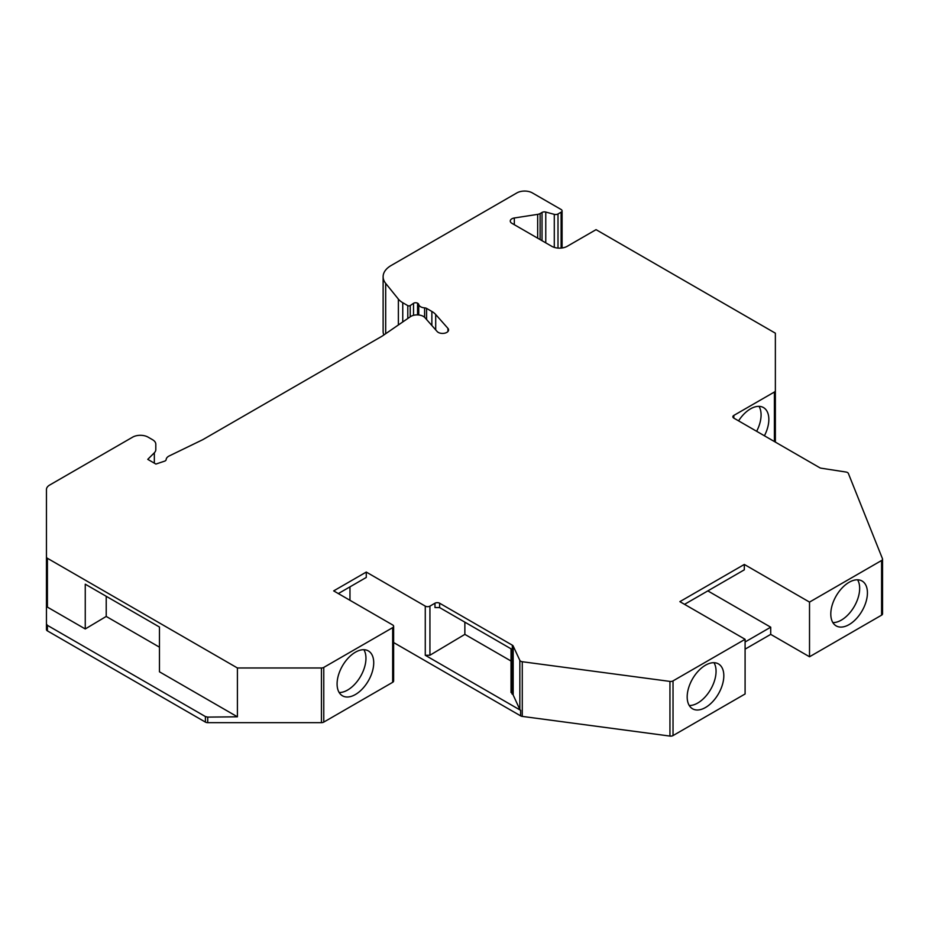 <?xml version="1.0" encoding="UTF-8"?>
<svg xmlns="http://www.w3.org/2000/svg" width="929" height="929" viewBox="0 0 929 929"><rect width="100%" height="100%" fill="white"/><g stroke="black" fill="none" stroke-linecap="round" stroke-linejoin="round"><path stroke-width="1.39" d="M774.403 441.542L774.403 392.015A3.298 1.904 0 0 0 775.367 390.668L775.367 333.186L596.046 229.66L567.247 246.29A10.974 6.34 180 0 1 551.721 246.29L511.867 223.285A5.493 3.17 180 0 1 510.265 221.044A5.493 3.17 180 0 1 514.329 217.978L537.659 214.367A5.493 3.17 0 0 0 540.121 213.554L542.037 212.439A3.298 1.904 180 0 1 545.764 212.056L554.288 214.355A3.298 1.904 0 0 0 558.004 213.972L561.116 212.184A3.298 1.904 0 0 0 562.08 210.837A3.298 1.904 0 0 0 561.116 209.501L532.387 192.918A10.974 6.34 0 0 0 516.872 192.918L391.155 265.497A27.44 15.851 0 0 0 383.12 276.691A27.44 15.851 0 0 0 385.686 283.391L385.686 333.708M383.12 276.691L383.12 331.374A27.44 15.851 0 0 0 383.84 334.986M47.414 630.884A3.298 1.904 180 0 1 46.45 629.548L46.45 623.986L47.414 625.345L205.402 716.561L207.724 717.107L207.724 722.657A3.298 1.904 180 0 1 205.402 722.1L47.414 630.884L47.414 625.345M519.834 660.368L513.18 646.038L513.18 695.008L519.834 709.512L519.834 660.368A3.298 1.904 0 0 0 522.272 661.727L669.948 681.41A3.298 1.904 0 0 0 673.026 680.899L673.026 735.582A3.298 1.904 180 0 1 669.948 736.082L522.272 716.398A3.298 1.904 180 0 1 520.635 715.864L520.635 710.337L425.273 655.282L425.273 606.126L366.27 572.067L333.674 590.89L392.665 624.95A3.298 1.904 0 0 1 393.629 626.297A3.298 1.904 0 0 1 392.665 627.644L323.768 667.417L323.768 722.1A3.298 1.904 180 0 1 321.434 722.657L207.724 722.657M323.768 722.1L392.665 682.316A3.298 1.904 180 0 0 393.629 680.969L393.629 626.297M520.635 715.864L393.629 642.543M673.026 735.582L745.093 693.975L745.093 639.291L679.877 601.644L744.315 564.449L744.315 569.825L684.545 604.338M809.519 656.768L881.586 615.161L881.586 560.489L809.519 602.097L809.519 656.768L770.71 634.368L745.093 649.15M882.469 613.395A3.298 1.904 180 0 1 882.55 613.825A3.298 1.904 180 0 1 881.586 615.161M417.795 314.919L417.795 303.33A3.298 1.904 180 0 1 418.747 304.48A6.584 3.797 0 0 0 424.599 307.859A3.298 1.904 180 0 1 426.585 308.405L431.869 311.459A20.856 12.042 0 0 1 435.701 314.501L447.929 328.355A6.038 3.484 0 0 1 448.579 329.934A6.038 3.484 0 0 1 443.957 333.325A6.038 3.484 0 0 1 437.164 331.525L424.948 317.672A8.779 5.075 0 0 0 410.386 316.708L382.609 335.822A10.974 6.34 0 0 1 381.958 336.24L203.091 439.498A10.974 6.34 0 0 1 202.383 439.87L169.275 455.918A8.779 5.075 0 0 0 166.14 459.611A3.298 1.904 0 0 1 164.503 461.19L155.898 464.059L147.757 459.356L154.342 452.771A10.974 6.34 0 0 0 155.805 449.601L155.805 444.225A10.974 6.34 0 0 0 152.588 439.742L148.141 437.164A10.974 6.34 0 0 0 132.615 437.164L49.667 485.054A10.974 6.34 0 0 0 46.45 489.537L46.45 556.935A3.298 1.904 0 0 0 47.414 558.283L237.406 667.974L321.434 667.974A3.298 1.904 0 0 0 323.768 667.417M417.795 303.33L417.562 303.202A2.741 1.579 0 0 0 413.521 303.295L410.223 305.571L410.223 316.824M385.686 283.391L398.378 299.115A21.959 12.681 0 0 0 402.756 302.715L407.796 305.629A1.649 0.952 0 0 0 410.223 305.571M774.403 392.015L733.829 415.426L733.829 418.12A3.298 1.904 180 0 1 732.865 416.773A3.298 1.904 180 0 1 733.829 415.426M733.829 418.12L819.726 467.717A3.298 1.904 180 0 0 821.201 468.204L846.017 472.037A3.298 1.904 0 0 1 848.374 473.453L882.469 558.712A3.298 1.904 0 0 1 882.55 559.142A3.298 1.904 0 0 1 881.586 560.489M809.519 602.097L744.315 564.449M673.026 680.899L745.093 639.291M425.273 606.126A3.298 1.904 0 0 0 429.93 606.126L434.969 603.211A3.298 1.904 180 0 1 439.626 603.211L512.332 645.19A3.298 1.904 180 0 1 513.18 646.038M237.406 667.974L237.406 716.805L207.724 717.107M337.088 683.93A25.907 14.957 120 0 0 342.453 695.798A25.907 14.957 120 0 0 362.415 688.853A25.907 14.957 120 0 0 373.725 662.783A25.907 14.957 120 0 0 368.36 650.915A25.907 14.957 120 0 0 348.398 657.86A25.907 14.957 120 0 0 337.088 683.93M425.273 655.282L429.93 655.235L464.86 634.368L464.86 622.151M339.166 692.523A25.907 14.957 120 0 0 365.956 658.301A25.907 14.957 120 0 0 363.878 649.708M349.966 600.308L349.966 586.861M338.33 593.585L366.27 577.443L366.27 572.067M464.86 634.368L511.031 661.018M513.18 695.008L511.147 692.093M511.031 648.814L511.031 692.523M520.635 710.337L519.834 709.512M439.626 603.211L439.626 607.589L434.969 607.543L434.969 603.211M439.626 607.589L511.995 649.371L511.995 693.951M830.793 614.023A25.907 14.957 120 0 0 836.158 625.879A25.907 14.957 120 0 0 856.12 618.935A25.907 14.957 120 0 0 867.431 592.865A25.907 14.957 120 0 0 862.066 581.008A25.907 14.957 120 0 0 842.104 587.941A25.907 14.957 120 0 0 830.793 614.023M687.181 696.924A25.907 14.957 120 0 0 692.546 708.792A25.907 14.957 120 0 0 712.508 701.848A25.907 14.957 120 0 0 723.819 675.778A25.907 14.957 120 0 0 718.454 663.91A25.907 14.957 120 0 0 698.492 670.854A25.907 14.957 120 0 0 687.181 696.924M689.26 705.517A25.907 14.957 120 0 0 716.062 671.295A25.907 14.957 120 0 0 713.971 662.702M832.872 622.604A25.907 14.957 120 0 0 859.662 588.382A25.907 14.957 120 0 0 857.583 579.789M764.416 435.771A25.907 14.957 120 0 0 768.84 419.42A25.907 14.957 120 0 0 763.475 407.564A25.907 14.957 120 0 0 738.578 420.86M756.647 431.288A25.907 14.957 120 0 0 761.083 414.938A25.907 14.957 120 0 0 759.005 406.345M775.367 442.099L775.367 390.668M707.828 590.89L770.71 627.191L770.71 634.368M770.71 627.191L745.093 641.985M46.45 556.935L46.45 623.986M237.406 716.805L159.463 671.806L159.463 627.029L85.259 584.19L85.259 628.956L47.414 607.113L46.45 605.754M159.463 647.176L106.22 616.438L85.259 628.956M106.22 616.438L106.22 596.29M155.805 444.225L155.805 449.601M561.116 212.184L561.116 248.078M558.004 213.972L558.004 248.089M554.288 214.355L554.288 247.393M321.434 667.974L321.434 722.657M392.665 627.644L392.665 682.316M429.93 655.235L429.93 606.126M512.332 645.19L512.332 694.149M522.272 716.398L522.272 661.727M669.948 681.41L669.948 736.082M514.329 224.702L514.329 217.978M537.659 238.172L537.659 214.367M540.121 239.589L540.121 213.554M542.037 240.704L542.037 212.439M545.764 212.056L545.764 242.852M205.402 716.561L205.402 722.1M47.414 558.283L47.414 607.113M154.342 452.771L154.342 463.153M447.929 328.355L447.929 331.525M435.701 314.501L435.701 329.865M431.869 311.459L431.869 325.51M417.562 303.202L417.562 314.908M426.585 319.53L426.585 308.405M418.747 304.48L418.747 314.989M424.599 307.859L424.599 317.312M413.521 303.295L413.521 315.349M407.796 305.629L407.796 318.496M402.756 302.715L402.756 321.968M398.378 299.115L398.378 324.976M562.08 210.837L562.08 247.973M882.55 613.825L882.55 559.142"/></g></svg>

